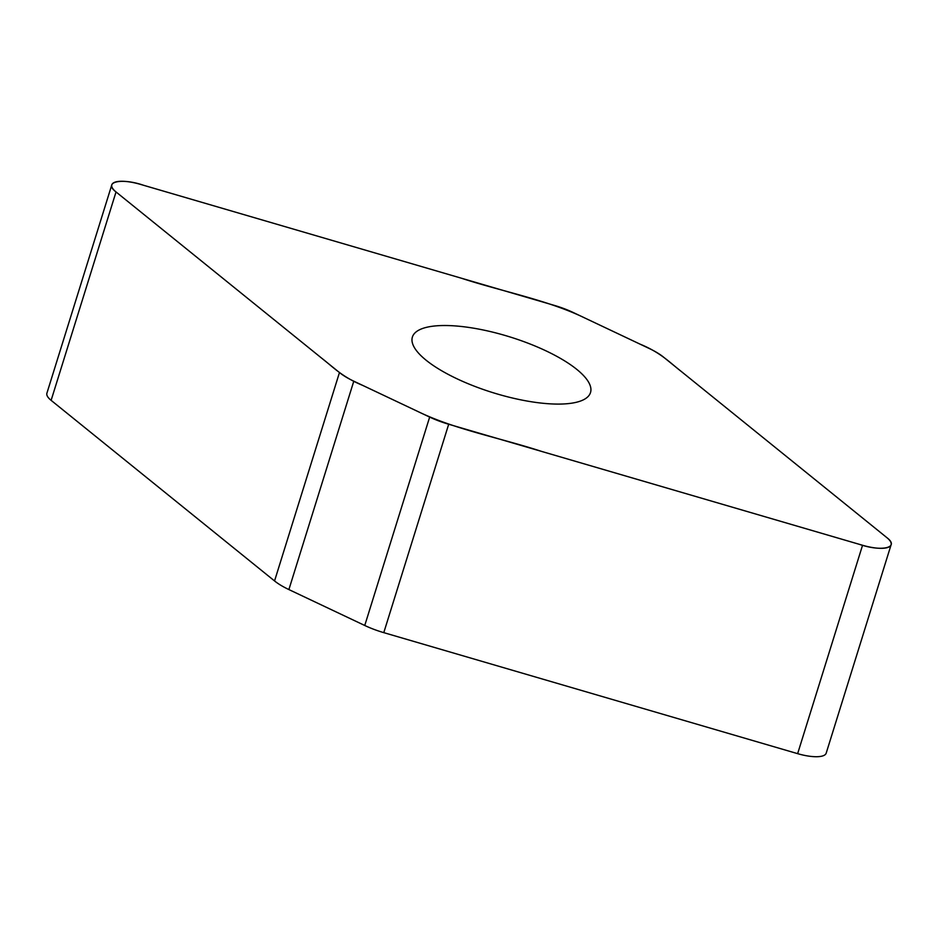 <?xml version="1.0" encoding="UTF-8"?>
<svg xmlns="http://www.w3.org/2000/svg" width="938" height="938" viewBox="0 0 938 938"><rect width="100%" height="100%" fill="white"/><g stroke="black" fill="none" stroke-linecap="round" stroke-linejoin="round"><path stroke-width="1.41" d="M663.447 357.05A43.418 13.566 17.3 0 0 649.108 348.432L573.247 312.518A43.418 13.566 17.3 0 0 554.217 305.354L140.36 184.34A28.726 8.97 17.3 0 0 111.81 184.833A28.726 8.97 17.3 0 0 116.031 191.95L339.462 372.55A43.418 13.566 17.3 0 0 353.79 381.18L429.663 417.082A43.418 13.566 17.3 0 0 448.692 424.246L862.55 545.259A28.726 8.97 17.3 0 0 891.1 544.779A28.726 8.97 17.3 0 0 886.879 537.65L663.447 357.05M891.1 544.779L826.19 753.167A28.726 8.97 -162.7 0 1 797.64 753.66L383.783 632.646A43.418 13.566 -162.7 0 1 364.753 625.482L288.892 589.568A43.418 13.566 -162.7 0 1 274.553 580.95L51.121 400.35A28.726 8.97 -162.7 0 1 46.9 393.221L111.81 184.833M576.8 369.396A93.284 29.137 -162.7 0 1 590.518 392.541A93.284 29.137 -162.7 0 1 492.79 392.623A93.284 29.137 -162.7 0 1 412.392 337.059A93.284 29.137 -162.7 0 1 480.502 329.437A93.284 29.137 -162.7 0 1 576.8 369.396M116.031 191.95C102.652 181.855 121.283 177.563 143.749 185.337L460.98 278.094C502.065 291.554 548.355 300.16 585.113 318.134L640.185 344.199C661.009 352.758 669.591 362.431 681.363 371.53L886.879 537.65C900.257 547.757 881.626 552.036 859.161 544.274L541.93 451.518C500.845 438.046 454.555 429.452 417.797 411.465L362.725 385.401C341.901 376.853 333.318 367.168 321.546 358.07L116.031 191.95L51.121 400.35M862.55 545.259L797.64 753.66M448.692 424.246L383.783 632.646M364.753 625.482L429.663 417.082M353.79 381.18L288.892 589.568M274.553 580.95L339.462 372.55"/></g></svg>

